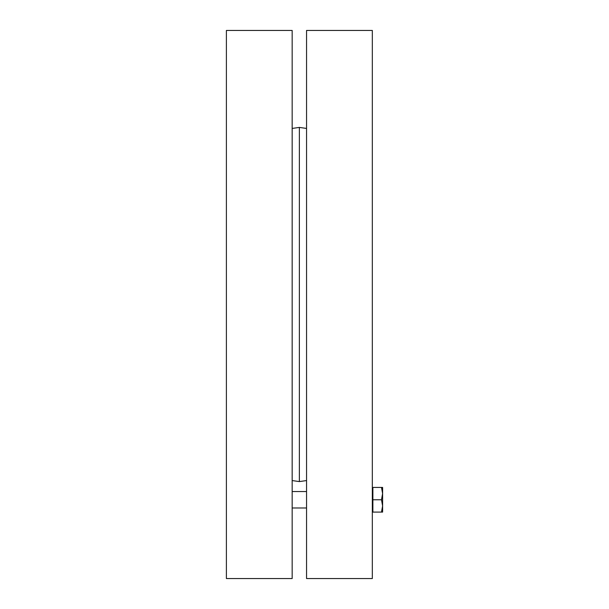 <?xml version="1.0" encoding="UTF-8"?>
<svg xmlns="http://www.w3.org/2000/svg" width="609" height="609" viewBox="0 0 609 609"><rect width="100%" height="100%" fill="white"/><g stroke="black" fill="none" stroke-linecap="round" stroke-linejoin="round"><path stroke-width="0.91" d="M292.168 304.5L292.168 30.45L226.396 30.45L226.396 578.55L292.168 578.55L292.168 304.5M306.555 480.57L299.362 481.582L299.362 127.418L306.555 128.43M306.555 304.5L306.555 578.55L372.327 578.55L372.327 30.45L306.555 30.45L306.555 304.5M381.5 512.093L382.604 505.927L382.604 512.093L372.875 512.093L372.875 487.428L382.604 487.428L382.604 505.927L381.5 499.761L382.604 493.594L381.5 487.428M372.875 499.761L381.5 499.761M292.168 480.57L299.362 481.582M292.168 128.43L299.362 127.418M306.555 491.539L292.168 491.539M306.555 507.982L292.168 507.982M372.875 488.388L372.327 488.388M372.875 511.134L372.327 511.134"/></g></svg>
